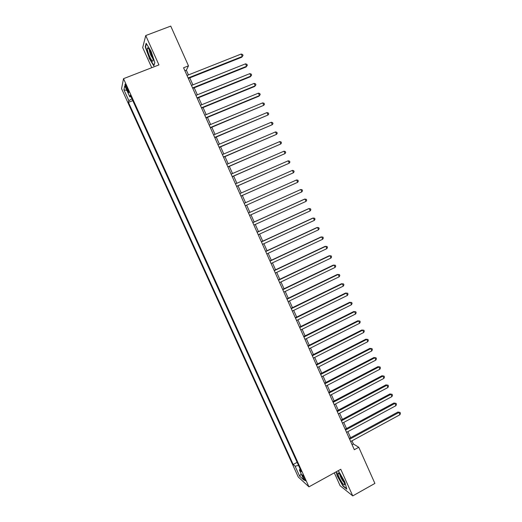 <?xml version="1.0" encoding="UTF-8"?>
<svg xmlns="http://www.w3.org/2000/svg" width="522" height="522" viewBox="0 0 522 522"><rect width="100%" height="100%" fill="white"/><g stroke="black" fill="none" stroke-linecap="round" stroke-linejoin="round"><path stroke-width="0.78" d="M304.789 478.674C303.367 475.79 302.506 474.537 302.199 474.903L302.904 476.964C304.319 479.835 305.181 481.088 305.494 480.729L304.789 478.674M334.315 472.854L340.116 485.721L352.741 495.9L374.9 483.424L358.764 447.276L353.401 443.994L351.978 440.822M121.561 88.675L298.232 476.958L308.946 486.843L123.518 78.678L121.561 88.675M123.518 78.678L158.936 64.904L145.736 35.548L142.695 47.6L151.752 67.697M188.462 74.914L186.354 70.202L188.481 65.85L183.568 67.782L354.321 449.716L358.764 447.276M126.22 88.146L127.231 90.378C128.203 92.42 128.751 93.151 128.862 92.557L126.585 86.476C125.606 84.427 125.065 83.703 124.954 84.296L126.22 88.146L127.172 87.774M300.157 469.017L299.374 469.957L301.403 471.757L130.259 95.089L129.808 96.883L130.996 96.7M299.374 469.957L304 480.136L299.635 476.149L295.093 466.166L293.181 464.476L128.438 102.358L128.862 100.668L123.916 89.797L124.765 85.778L129.808 96.883M132.64 100.328L297.364 462.864M145.736 35.548L170.74 26.1L188.481 65.85M352.741 495.9L340.775 469.291L308.946 486.843M350.595 437.723L347.874 431.635M346.504 428.562L343.757 422.428M342.399 419.381L339.633 413.202M338.289 410.181L335.502 403.95M334.165 400.961L331.366 394.684M330.034 391.722L327.216 385.399M325.898 382.463L323.053 376.094M321.754 373.184L318.89 366.77M317.598 363.886L314.714 357.426M313.435 354.562L310.525 348.057M309.259 345.225L306.329 338.674M305.076 335.868L302.127 329.265M300.887 326.491L297.912 319.842M296.685 317.089L293.69 310.394M292.477 307.673L289.462 300.926M288.261 298.232L285.221 291.439M284.033 288.77L280.973 281.932M279.792 279.296L276.719 272.406M275.551 269.796L272.451 262.853M271.296 260.269L268.171 253.281M267.029 250.73L263.884 243.696M262.755 241.171L259.591 234.084M258.475 231.585L255.284 224.447M254.181 221.98L250.971 214.796M249.881 212.356L246.652 205.126M245.568 202.699L242.332 195.463M241.229 192.996L238.006 185.78M236.884 183.274L233.667 176.077M232.531 173.532L229.321 166.355M228.166 163.764L224.969 156.607M223.794 153.983L220.604 146.839M219.41 144.176L216.232 137.051M215.018 134.343L211.847 127.244M210.614 124.49L207.449 117.411M206.203 114.618L203.051 107.558M201.786 104.726L198.634 97.686M197.349 94.808L194.21 87.787M192.912 84.871L189.78 77.869M184.905 70.777L186.354 70.202M352.082 444.711L353.401 443.994M131.942 98.795L128.862 100.668M132.529 100.733L128.438 102.358M296.901 462.459L293.181 464.476M295.093 466.166L298.545 465.461M126.898 90.482L123.916 89.797M299.635 476.149L301.155 473.878M149.018 58.053L153.794 65.896L154.864 62.62L151.028 51.202L146.153 43.267L145.22 46.843L149.292 57.949M336.103 471.862L337.316 476.097L343.039 486.165L346.823 489.186L344.781 481.897L338.922 471.627L337.91 470.87M145.651 46.68L145.22 46.843M188.331 78.444L241.764 57.224L242.293 56.474L188.122 77.98M241.216 54.02L242.6 54.503L243.03 55.482L242.293 56.474L241.216 54.02L187.007 75.488M243.03 55.482L241.764 57.224M150.799 52.585C149.344 49.459 148.255 47.874 147.537 47.822C146.878 48.781 147.576 51.698 149.625 56.585C152.098 61.589 153.253 62.562 153.083 59.508L150.799 52.585M149.357 49.779L149.344 49.884C149.325 51.104 149.866 52.983 150.956 55.521L152.92 58.686M153.944 65.446L149.246 57.877L145.56 47.006L146.428 43.718M154.832 62.529L153.873 65.472M339.966 474.596L337.949 472.775C337.643 474.589 339.111 478.028 342.367 483.078C344.089 485.336 344.807 485.564 344.52 483.75C343.711 480.906 342.191 477.852 339.966 474.596M339.868 474.465C340.174 476.253 341.225 478.491 343.026 481.18L344.102 482.361M346.673 488.657L343.15 485.845L337.603 476.09L336.357 471.725M192.768 88.368L246.064 66.999L246.612 66.281L192.579 87.937M245.529 63.834L246.906 64.297L247.337 65.276L246.612 66.281L245.529 63.834L191.463 85.451M197.192 98.266L250.358 76.747L250.919 76.068L197.016 97.875M249.842 73.622L251.206 74.072L251.637 75.051L250.919 76.068L249.842 73.622L195.907 95.389M201.609 108.145L254.638 86.482L255.212 85.83L201.453 107.786M254.136 83.396L255.499 83.827L255.93 84.805L255.212 85.83L254.136 83.396L200.344 105.314M206.02 118.005L258.912 96.192L259.499 95.578L205.877 117.685M258.429 93.144L259.78 93.562L260.21 94.534L259.499 95.578L258.429 93.144L204.768 115.212M210.418 127.838L263.78 105.3L210.288 127.551M262.71 102.867L264.054 103.278L264.478 104.243L263.78 105.3L262.71 102.867L209.185 125.084M214.803 137.651L268.047 114.997L214.692 137.403M266.977 112.576L268.315 112.967L268.739 113.933L268.047 114.997L266.977 112.576L213.589 134.944M219.181 147.445L272.308 124.68L219.083 147.23M271.244 122.259L272.569 122.637L272.993 123.603L272.308 124.68L271.244 122.259L217.987 144.777M223.547 157.213L276.556 134.337L223.468 157.037M275.492 131.922L276.817 132.288L277.241 133.254L276.556 134.337L275.492 131.922L222.372 154.59M227.905 166.968L280.797 143.974L227.846 166.825M279.74 141.566L281.051 141.919L281.475 142.878L280.797 143.974L279.74 141.566L226.75 164.378M232.257 176.69L285.032 153.592L232.212 176.586M283.975 151.191L285.28 151.524L285.697 152.483L285.032 153.592L283.975 151.191L231.115 174.146M236.596 186.4L289.253 163.19L236.564 186.328M288.196 160.796L289.495 161.115L289.919 162.068L289.253 163.19L288.196 160.796L235.474 183.894M240.929 196.089L293.462 172.769L240.91 196.05M292.411 170.374L293.703 170.681L294.121 171.634L293.462 172.769L292.411 170.374L239.826 193.616M245.249 205.753L297.671 182.322L245.249 205.746M296.62 179.94L297.905 180.227L298.323 181.18L297.671 182.322L296.62 179.94L244.165 203.326M248.492 213.009L300.816 189.479L301.866 191.861L249.575 215.423M248.485 212.989L300.816 189.479L302.094 189.754L302.512 190.706L301.866 191.861M252.811 222.672L305.005 198.999L306.055 201.375L253.888 225.08M252.785 222.613L304.274 199.267L306.277 199.26L306.695 200.207L306.055 201.375M257.124 232.31L309.187 208.5L310.231 210.868L258.201 234.717M257.085 232.225L308.443 208.735L310.446 208.741L310.864 209.694L310.231 210.868M261.424 241.934L313.357 217.981L314.401 220.343L262.501 244.335M261.372 241.81L312.6 218.183L314.609 218.209L315.027 219.155L314.401 220.343M265.718 251.532L317.52 227.435L318.557 229.797L266.788 253.927M265.646 251.376L316.75 227.612L318.766 227.657L319.177 228.597L318.557 229.797M269.998 261.111L321.676 236.877L322.707 239.233L271.068 263.506M269.913 260.922L320.893 237.014L322.909 237.079L323.327 238.019L322.707 239.233M274.272 270.67L325.819 246.293L326.85 248.648L275.335 273.058M274.174 270.442L325.023 246.404L327.046 246.482L327.464 247.421L326.85 248.648M278.533 280.21L329.956 255.695L330.987 258.044L279.603 282.585M278.422 279.949L329.147 255.773L331.176 255.871L331.587 256.804L330.987 258.044M282.787 289.723L334.08 265.072L335.111 267.414L283.851 292.098M282.663 289.429L333.258 265.124L335.294 265.235L335.705 266.168L335.111 267.414M287.035 299.217L338.197 274.435L339.228 276.771L288.098 301.592M286.891 298.897L337.362 274.448L339.404 274.579L339.815 275.512L339.228 276.771M291.269 308.698L342.308 283.772L343.332 286.102L292.327 311.06M291.113 308.339L341.46 283.759L343.509 283.903L343.92 284.836L343.332 286.102M295.498 318.152L346.406 293.09L347.43 295.419L296.555 320.508M295.328 317.761L345.551 293.044L347.6 293.214L348.011 294.14L347.43 295.419M299.719 327.588L350.503 302.395L351.521 304.711L300.77 329.943M299.53 327.163L349.629 302.316L351.684 302.499L352.096 303.426L351.521 304.711M303.928 337.003L354.582 311.673L355.606 313.99L304.978 339.352M303.726 336.546L353.701 311.569L355.763 311.764L356.174 312.691L355.606 313.99M353.701 311.569L355.763 311.764M308.124 346.393L358.66 320.932L359.678 323.242L309.174 348.742M307.908 345.91L357.759 320.795L359.828 321.01L360.239 321.937L359.678 323.242M357.759 320.795L359.828 321.01M312.319 355.769L362.725 330.172L363.743 332.481L313.363 358.112M312.084 355.247L361.818 330.008L363.893 330.237L364.297 331.163L363.743 332.481M361.818 330.008L363.893 330.237M316.502 365.126L366.783 339.398L367.795 341.695L317.546 367.455M316.254 364.571L365.863 339.202L367.938 339.45L368.343 340.364L367.795 341.695M365.863 339.202L367.938 339.45M320.671 374.457L370.829 348.598L371.84 350.895L321.715 376.786M320.41 373.876L369.896 348.37L371.984 348.637L372.388 349.551L371.84 350.895M369.896 348.37L371.984 348.637M324.834 383.774L374.874 357.779L375.879 360.076L325.878 386.097M324.56 383.155L373.928 357.524L376.016 357.805L376.421 358.718L375.879 360.076M373.928 357.524L376.016 357.805M328.99 393.066L378.907 366.946L379.912 369.23L330.028 395.389M328.703 392.42L377.948 366.659L380.042 366.953L380.44 367.866L379.912 369.23M377.948 366.659L380.042 366.953M333.14 402.338L382.926 376.088L383.931 378.372L334.171 404.654M332.834 401.659L381.96 375.775L384.055 376.088L384.46 377.001L383.931 378.372M381.96 375.775L384.055 376.088M337.277 411.597L386.946 385.21L387.944 387.494L338.308 413.907M336.958 410.886L385.96 384.871L388.068 385.197L388.466 386.11L387.944 387.494M385.96 384.871L388.068 385.197M341.408 420.83L390.952 394.319L391.95 396.589L342.439 423.133M341.075 420.086L389.954 393.947L392.068 394.293L392.466 395.2L391.95 396.589M389.954 393.947L392.068 394.293M345.525 430.043L394.945 403.408L395.944 405.672L346.556 432.346M345.179 429.273L393.94 403.004L396.054 403.362L396.452 404.269L395.944 405.672M393.94 403.004L396.054 403.362M349.636 439.243L398.938 412.471L399.937 414.736L350.66 441.534M349.277 438.434L397.921 412.041L400.041 412.419L400.439 413.326L399.937 414.736M397.921 412.041L400.041 412.419M128.151 90.019L127.231 90.378M148.757 48.853L147.537 47.822M339.117 473.545L337.949 472.775"/></g></svg>
